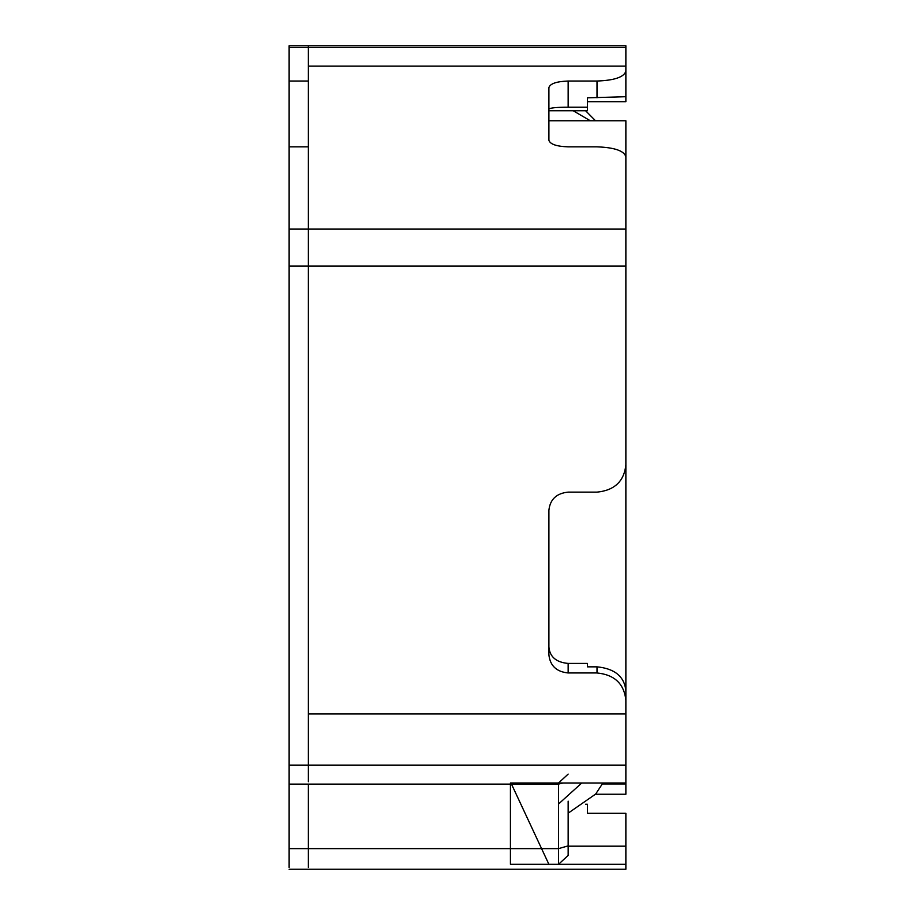 <?xml version="1.0" encoding="UTF-8"?>
<svg xmlns="http://www.w3.org/2000/svg" width="915" height="915" viewBox="0 0 915 915"><rect width="100%" height="100%" fill="white"/><g stroke="black" fill="none" stroke-linecap="round" stroke-linejoin="round"><path stroke-width="1.37" d="M558.527 804.011L581.78 782.988M573.202 110.749L590.301 120.757M548.897 120.757L625.871 120.757L625.871 765.123L308.366 765.123L308.366 146.846L289.129 146.846L289.129 45.75L308.366 45.75L308.366 66.109L625.871 66.109L625.871 101.691L625.871 96.704L587.384 97.836L587.384 110.749L548.897 110.749M602.402 783.961L625.871 783.961L625.871 794.243L595.516 794.243M625.871 783.961L625.871 765.123M558.527 864.309L558.527 848.628L510.421 848.628L510.421 864.309L558.527 864.309L568.146 855.433L568.146 801.163M510.421 848.628L510.421 782.988L558.527 782.988L568.146 774.113M289.129 81.035L308.366 81.035L308.366 45.75L625.871 45.75L625.871 66.109L308.366 66.109L308.366 765.123L289.129 765.123L289.129 146.846M289.129 869.25L625.871 869.25L625.871 864.309L548.897 864.309L511.485 784.109M625.871 782.988L548.897 782.988L545.832 784.109L308.366 784.109L308.366 867.512L308.366 784.109L289.129 784.109L289.129 867.512M308.366 781.742L308.366 765.123L308.366 781.742M625.871 864.309L625.871 813.309L587.384 813.309L587.384 808.677M568.146 846.181L625.871 846.181L568.146 846.181M587.384 666.841L587.384 663.421L587.384 666.841L597.003 666.841C614.8 668.602 624.419 676.585 625.871 690.779L625.871 713.975L308.366 713.975L625.871 713.975L625.871 763.487M289.129 765.123L289.129 784.109M597.003 97.836L597.003 81.035L568.146 81.035C556.537 81.458 550.121 83.642 548.897 87.611L548.897 140.269C550.121 144.238 556.537 146.434 568.146 146.846L597.003 146.846C614.411 147.475 624.041 150.769 625.871 156.717L625.871 229.116L289.129 229.116M289.129 266.105L625.871 266.105L625.871 465.014C624.041 481.37 614.411 490.406 597.003 492.133L568.146 492.133C556.537 493.288 550.121 499.316 548.897 510.215L548.897 654.877C550.121 665.777 556.537 671.804 568.146 672.96L597.003 672.96C614.411 674.675 624.041 683.722 625.871 700.078L625.871 690.779M548.897 109.205C549.801 107.879 556.217 107.215 568.146 107.227L587.384 107.227L587.384 110.749M548.897 647.019C549.801 656.89 556.217 662.357 568.146 663.421L587.384 663.421M587.384 813.309L587.384 804.251L585.6 804.251M625.871 101.691L587.384 101.691L587.384 97.836M597.003 81.035C614.411 80.406 624.041 77.112 625.871 71.164L625.871 68.819M625.871 65.514L625.871 66.109M625.871 700.078L625.871 713.975M568.146 845.883L558.527 848.628L558.527 782.988M625.871 47.489L289.129 47.489M542.069 848.628L289.129 848.628M597.003 672.96L597.003 666.841M568.146 672.96L568.146 663.421M568.146 107.227L568.146 81.035M568.146 813.172L595.654 794.06L602.939 782.988M585.6 110.749L595.516 120.757M563.022 782.988L558.527 784.109L510.421 784.109"/></g></svg>
